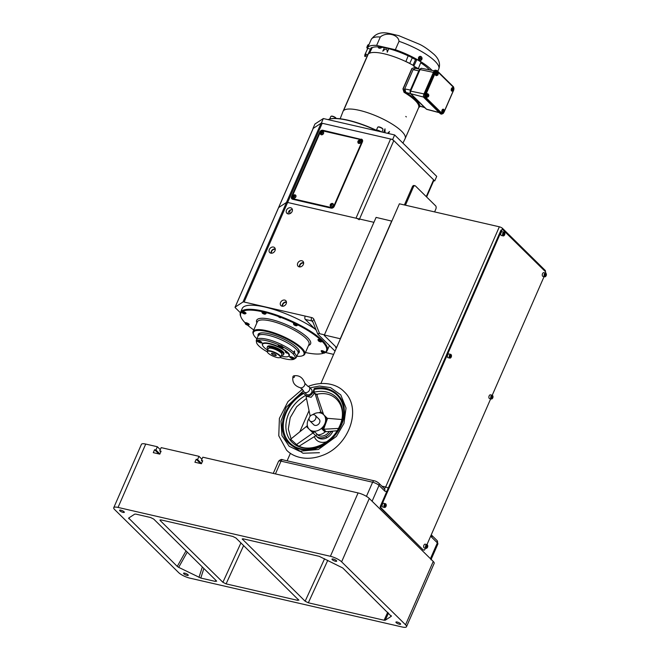 <?xml version="1.0" encoding="UTF-8"?>
<svg xmlns="http://www.w3.org/2000/svg" width="660" height="660" viewBox="0 0 660 660"><rect width="100%" height="100%" fill="white"/><g stroke="black" fill="none" stroke-linecap="round" stroke-linejoin="round"><path stroke-width="0.99" d="M399.399 624.236A2.566 0.685 -156.4 0 0 400.628 624.162A2.566 0.685 -156.4 0 0 399.605 623.048A2.566 0.685 -156.4 0 0 397.155 622.025A2.566 0.685 -156.4 0 0 395.926 622.108A2.566 0.685 -156.4 0 0 396.949 623.221A2.566 0.685 -156.4 0 0 399.399 624.236M335.453 561.256A2.566 0.685 -156.4 0 0 336.683 561.182A2.566 0.685 -156.4 0 0 335.659 560.068A2.566 0.685 -156.4 0 0 333.209 559.045A2.566 0.685 -156.4 0 0 331.98 559.127A2.566 0.685 -156.4 0 0 333.003 560.241A2.566 0.685 -156.4 0 0 335.453 561.256M123.09 512.391A2.566 0.685 -156.4 0 0 124.319 512.317A2.566 0.685 -156.4 0 0 123.296 511.203A2.566 0.685 -156.4 0 0 120.846 510.18A2.566 0.685 -156.4 0 0 119.617 510.262A2.566 0.685 -156.4 0 0 120.64 511.376A2.566 0.685 -156.4 0 0 123.09 512.391M187.036 575.371A2.566 0.685 -156.4 0 0 188.265 575.297A2.566 0.685 -156.4 0 0 187.242 574.183A2.566 0.685 -156.4 0 0 184.792 573.16A2.566 0.685 -156.4 0 0 183.562 573.243A2.566 0.685 -156.4 0 0 184.585 574.357A2.566 0.685 -156.4 0 0 187.036 575.371M202.414 461.472L201.391 460.457L202.81 457.198L358.083 492.929A8.968 2.409 23.6 0 1 369.295 498.473L341.616 561.833A8.968 2.409 -156.4 0 0 330.404 556.289L118.041 507.424A8.968 2.409 -156.4 0 0 113.751 507.697L141.43 444.337A8.968 2.409 23.6 0 1 145.72 444.064L157.344 446.737L160.289 449.641M113.751 507.697A8.968 2.409 -156.4 0 0 114.683 509.611L178.629 572.591A8.968 2.409 -156.4 0 0 189.841 578.135L402.204 627A8.968 2.409 -156.4 0 0 406.494 626.728A8.968 2.409 -156.4 0 0 405.562 624.805L433.24 561.454A8.968 2.409 23.6 0 1 434.173 563.368L406.494 626.728M369.295 498.473L433.24 561.454M341.616 561.833L405.562 624.805M201.391 460.457L202.727 460.762L201.432 463.733L194.923 462.231L196.218 459.269L200.541 463.526M196.218 459.269L197.554 459.574L201.531 463.493M197.554 459.574L198.982 456.316L201.927 459.22M160.776 451.894L159.745 450.879L161.172 447.62L198.982 456.316M159.745 450.879L161.089 451.184L159.794 454.146L153.285 452.653L154.58 449.691L158.903 453.948M154.58 449.691L155.917 449.996L159.893 453.915M155.917 449.996L157.344 446.737M160.627 519.857L160.223 520.575L159.968 520.006M298.6 599.717L297.643 600.344L226.091 583.877L222.898 582.302L160.223 520.575L161.188 519.948L232.733 536.415L235.925 537.991L298.873 600.245M242.872 538.783L242.467 539.492L243.424 538.873L319.168 556.297L342.73 567.955L391.298 616.291L385.225 620.243L384.079 620.227L308.335 602.803L305.135 601.219L324.58 558.748M391.116 615.615L391.397 616.028M129.335 517.638L128.832 518.727L128.65 518.083L134.739 514.115L135.886 514.123L150.496 517.49L153.689 519.065L216.364 580.792L215.399 581.419L200.797 578.061L178.67 567.352L177.26 566.42L186.005 550.894M216.364 580.792L216.637 581.32M177.26 566.42L128.65 518.083M242.203 538.931L305.135 601.219M366.985 479.152L374.311 480.835A2.566 1.419 103 0 0 372.62 482.229L281.012 461.15A5.123 1.378 -156.4 0 0 278.553 461.307C280.178 459.599 281.564 459.079 282.703 459.756A2.566 1.419 103 0 0 281.012 461.15L275.435 473.913M283.75 459.995L282.703 459.756A2.566 1.419 103 0 1 282.934 459.847L367.026 479.16M316.577 436.441A10.255 8.093 -45.4 0 0 317.105 437.027A10.255 8.093 -45.4 0 0 332.632 431.64A10.255 8.093 -45.4 0 0 332.838 431.129M430.972 559.787A5.123 1.378 -156.4 0 0 430.435 558.69L372.1 501.237L379.022 485.397A5.123 1.378 -156.4 0 0 372.62 482.229L366.44 496.361M287.133 460.771L290.416 453.271M299.78 431.83L309.045 410.627M320.892 383.501L399.399 203.808L499.339 226.801A2.566 0.685 23.6 0 1 502.54 228.385L501.715 230.266L500.989 230.101L380.383 506.154L381.133 506.327A1.279 0.709 103 0 0 381.2 508.01L380.449 507.837A1.279 0.709 -77 0 1 380.383 506.154M544.846 271.111L545.168 270.369L502.54 228.385M545.168 270.369A2.566 0.685 23.6 0 1 545.432 270.922L545.201 271.458M307.346 425.527L306.397 426.5L309.829 429.858A10.255 8.093 -45.4 0 0 309.829 429.858L315.785 435.707A10.255 8.093 -45.4 0 0 331.155 431.277M309.086 386.941L311.33 389.152A3.523 2.78 134.6 0 1 309.342 394.606A3.523 2.78 134.6 0 1 306.38 394.168L304.136 391.957A3.523 2.78 134.6 0 1 303.501 390.778L300.457 387.816A3.597 2.838 -45.4 0 0 302.197 387.61A3.597 2.838 -45.4 0 0 304.879 383.32L307.89 386.323A3.523 2.78 134.6 0 1 309.086 386.941A3.523 2.78 134.6 0 1 307.098 392.395A3.523 2.78 134.6 0 1 304.136 391.957M303.138 392.815L305.498 395.101A4.81 3.795 -45.4 0 0 309.515 395.67A4.81 3.795 -45.4 0 0 312.881 392.263L314.251 388.534C328.779 384.491 344.438 395.612 344.264 409.843C346.252 423.439 332.607 443.198 318.112 447.703C303.947 454.228 285.796 446.713 283.33 433.298C278.751 420.89 289.088 399.77 303.138 392.815L306.867 396.445L311.157 397.287L314.242 393.608L314.094 389.458A33.602 26.515 134.6 0 1 343.357 407.591A33.602 26.515 134.6 0 1 318.128 447.142A33.602 26.515 134.6 0 1 283.635 430.576A33.602 26.515 134.6 0 1 303.773 393.426M293.84 377.545A0.965 0.759 134.6 0 1 293.576 375.944A0.965 0.759 134.6 0 1 293.84 377.545M314.251 388.534L314.094 389.458M314.3 393.368L316.511 394.135M316.264 394.433C335.94 389.367 349.099 408.383 338.861 427.696C331.048 444.452 308.377 453.197 296.917 444.914L290.647 439.189L306.397 426.5M310.2 416.163L306.1 396.652L306.702 396.289M312.543 414.744A10.255 8.093 134.6 0 1 315.034 413.424A10.255 8.093 134.6 0 1 323.639 414.686A10.255 8.093 134.6 0 1 317.864 430.551A10.255 8.093 134.6 0 1 309.251 429.297L309.812 429.85A10.255 8.093 -45.4 0 0 314.663 431.788L317.188 434.28L315.785 435.707L299.195 446.152M309.251 429.297A10.255 8.093 134.6 0 1 309.144 418.201M316.726 434.742A10.255 8.093 -45.4 0 0 321.511 434.14A10.255 8.093 -45.4 0 0 325.487 431.615M314.663 431.788L296.274 444.7M313.64 424.611A3.845 3.036 -45.4 0 0 316.981 425.197A3.845 3.036 -45.4 0 0 319.704 422.367A3.845 3.036 -45.4 0 0 319.027 419.141M337.136 430.749L326.147 431.714L324.472 431.475L321.948 428.983L323.631 429.231L327.583 418.341L341.764 419.512M326.147 431.714L323.631 429.231L338.481 428.431M321.948 428.983A10.255 8.093 -45.4 0 0 325.603 423.786A10.255 8.093 -45.4 0 0 325.9 418.102L327.583 418.341M327.319 418.308A10.255 8.093 -45.4 0 0 327.286 418.275L323.639 414.686M314.968 393.245L321.214 413.176M323.565 414.612L320.999 411.898L318.813 412.739M305.498 395.101L306.867 396.445M290.441 444.617L303.014 453.238L319.432 452.71M317.526 394.177L317.064 395.423M323.524 414.381L316.693 394.334M317.633 434.824A8.332 6.575 -45.4 0 0 324.324 435.575A8.332 6.575 -45.4 0 0 329.274 431.442M309.4 417.4A3.836 3.028 134.6 0 1 315.216 415.387A3.836 3.028 134.6 0 1 315.637 418.836A3.836 3.028 134.6 0 1 309.829 420.857A3.836 3.028 134.6 0 1 309.4 417.4M423.522 549.928A1.279 0.709 -77 0 1 423.283 549.945A1.279 0.709 -77 0 1 423.077 549.821L381.2 508.01M423.077 549.821L380.449 507.837M381.133 506.327L501.74 230.266A1.279 0.709 103 0 1 502.788 229.688L545.424 271.673A1.279 0.709 103 0 1 545.597 273.058A1.922 1.064 -77 0 1 546.249 273.842M544.054 276.647L492.236 395.249A1.922 1.064 -77 0 1 492.822 395.885A1.922 1.064 -77 0 1 492.871 396.025M490.669 398.838L426.987 544.591M425.419 548.179L424.883 549.417A1.279 0.709 103 0 1 424.034 550.11A1.279 0.709 103 0 1 423.827 549.994M502.788 229.688L502.194 229.663M385.993 506.41A1.6 0.883 103 0 0 386.166 504.611A1.6 0.883 103 0 0 384.656 504.883A1.6 0.883 103 0 0 384.532 506.806A1.6 0.883 103 0 0 385.63 506.946A1.6 0.883 103 0 0 385.993 506.41M385.531 507.037A1.922 1.064 -77 0 1 385.423 507.144A1.922 1.064 -77 0 1 384.632 507.457A1.922 1.064 -77 0 1 384.26 504.669A1.922 1.064 -77 0 1 385.498 503.712A1.922 1.064 -77 0 1 386.075 504.339A1.922 1.064 -77 0 1 386.116 504.487M384.632 507.457L382.808 507.045A1.922 1.064 -77 0 1 382.437 504.248A1.922 1.064 -77 0 1 383.674 503.291L385.498 503.712M385.943 505.09L385.481 504.553L384.862 505.114L385.159 506.74L385.943 505.09L385.11 504.892M427.498 547.288A1.6 0.883 103 0 0 427.672 545.49A1.6 0.883 103 0 0 426.162 545.762A1.6 0.883 103 0 0 426.038 547.693A1.6 0.883 103 0 0 427.135 547.833A1.6 0.883 103 0 0 427.498 547.288M427.036 547.915A1.922 1.064 -77 0 1 426.938 548.031A1.922 1.064 -77 0 1 426.137 548.344A1.922 1.064 -77 0 1 425.766 545.556A1.922 1.064 -77 0 1 427.004 544.599A1.922 1.064 -77 0 1 427.581 545.226A1.922 1.064 -77 0 1 427.622 545.366M426.137 548.344L424.314 547.924A1.922 1.064 -77 0 1 423.951 545.135A1.922 1.064 -77 0 1 425.18 544.178L427.004 544.599M426.203 547.09L426.673 547.618L427.292 547.058L426.995 545.44L426.203 547.09M426.616 545.779L427.457 545.968M492.748 397.947A1.6 0.883 103 0 0 492.921 396.148A1.6 0.883 103 0 0 491.411 396.421A1.6 0.883 103 0 0 491.287 398.351A1.6 0.883 103 0 0 492.377 398.483A1.6 0.883 103 0 0 492.748 397.947M491.015 396.206A1.922 1.064 -77 0 1 492.244 395.249L490.43 394.837A1.922 1.064 -77 0 0 489.192 395.794A1.922 1.064 -77 0 0 489.563 398.582L491.386 399.003A1.922 1.064 -77 0 1 491.015 396.206M492.286 398.574A1.922 1.064 -77 0 1 492.178 398.689A1.922 1.064 -77 0 1 491.386 399.003M491.452 397.749L491.914 398.277L492.541 397.716L492.236 396.099L491.452 397.749M491.865 396.429L492.698 396.627M451.234 357.068A1.6 0.883 103 0 0 451.407 355.27A1.6 0.883 103 0 0 449.897 355.542A1.6 0.883 103 0 0 449.782 357.464A1.6 0.883 103 0 0 450.871 357.604A1.6 0.883 103 0 0 451.234 357.068M450.772 357.695A1.922 1.064 -77 0 1 450.673 357.802A1.922 1.064 -77 0 1 449.881 358.116A1.922 1.064 -77 0 1 449.51 355.327A1.922 1.064 -77 0 1 450.739 354.37A1.922 1.064 -77 0 1 451.316 354.998A1.922 1.064 -77 0 1 451.358 355.146M449.881 358.116L448.058 357.695A1.922 1.064 -77 0 1 447.686 354.907A1.922 1.064 -77 0 1 448.915 353.95L450.739 354.37M451.192 355.74L450.731 355.212L450.103 355.773L450.409 357.398L451.192 355.74L450.359 355.55M544.838 275.558L545.3 276.086L545.919 275.525L545.622 273.908L544.838 275.558M544.104 275.814L544.582 275.921M544.079 275.385L544.525 275.484M544.88 275.286L545.919 275.525M545.242 274.247L546.084 274.436M544.409 275.179L544.525 274.362M544.789 274.23A1.6 0.883 103 0 0 544.805 276.375A1.6 0.883 103 0 0 546.125 275.764A1.6 0.883 103 0 0 546.117 273.62A1.6 0.883 103 0 0 544.789 274.23M544.277 274.304L544.714 274.403M544.599 273.669L545.077 273.784M544.772 276.812L542.949 276.391A1.922 1.064 -77 0 1 542.578 273.603A1.922 1.064 -77 0 1 543.807 272.646L545.63 273.067A1.922 1.064 -77 0 0 544.401 274.024A1.922 1.064 -77 0 0 544.772 276.812A1.922 1.064 -77 0 0 545.663 276.383M544.483 274.346A1.922 1.064 -77 0 1 544.219 275.344M504.619 234.877A1.6 0.883 103 0 0 504.793 233.079A1.6 0.883 103 0 0 503.283 233.351A1.6 0.883 103 0 0 503.159 235.282A1.6 0.883 103 0 0 504.257 235.414A1.6 0.883 103 0 0 504.619 234.877M504.157 235.504A1.922 1.064 -77 0 1 504.058 235.62A1.922 1.064 -77 0 1 503.258 235.925A1.922 1.064 -77 0 1 502.887 233.137A1.922 1.064 -77 0 1 504.124 232.18A1.922 1.064 -77 0 1 504.702 232.815A1.922 1.064 -77 0 1 504.743 232.955M503.258 235.925L501.435 235.513A1.922 1.064 -77 0 1 501.072 232.716A1.922 1.064 -77 0 1 502.301 231.759L504.124 232.18M503.794 235.208L504.578 233.558L504.116 233.021L503.489 233.582L503.794 235.208M503.365 234.407L504.413 234.647M503.737 233.359L504.578 233.558M336.435 347.424L324.209 335.387L376.093 217.404L324.209 335.387M340.387 338.753L387.865 229.787M336.344 348.133L335.593 347.391L335.833 346.838M324.687 335.074L340.428 338.795M335.593 347.391L336.443 347.515M376.093 217.404L391.834 221.125M391.702 221.001L340.296 338.662M336.567 347.638L337.103 346.401M405.446 205.202L413.333 187.135L412.294 186.895L404.407 204.955M434.602 211.91L435.773 209.228A2.566 1.419 103 0 0 435.641 205.862L415.445 185.971A2.566 1.419 103 0 0 415.033 185.74A2.566 1.419 103 0 0 413.333 187.135M412.294 186.895A2.566 1.419 -77 0 1 413.993 185.501L415.033 185.74M443.586 112.241A1.782 0.982 -77 0 1 442.687 112.72A1.782 0.982 -77 0 1 442.068 111.103A1.782 0.982 -77 0 1 443.487 109.238A1.782 0.982 -77 0 1 444.106 110.855A1.782 0.982 -77 0 1 444.097 110.921M443.866 110.583A1.782 0.982 -77 0 1 443.85 110.797A1.782 0.982 -77 0 1 443.751 111.301M442.563 112.67A1.782 0.982 -77 0 1 442.431 112.662A1.782 0.982 -77 0 1 441.812 111.045A1.782 0.982 -77 0 1 443.231 109.18A1.782 0.982 -77 0 1 443.355 109.23M427.82 96.847A1.782 0.982 -77 0 1 426.979 97.251A1.782 0.982 -77 0 1 426.36 95.634A1.782 0.982 -77 0 1 427.779 93.769A1.782 0.982 -77 0 1 428.34 94.429L428.051 96.871A1.683 1.378 83.2 0 1 428.026 96.896L426.814 96.814L427.655 96.715L428.224 95.419L427.952 94.207L427.111 94.306L426.533 95.609L426.97 95.708A1.13 0.891 -45.4 0 0 427.54 94.405L427.111 94.306M428.159 95.114A1.782 0.982 -77 0 1 428.142 95.329A1.782 0.982 -77 0 1 428.043 95.832M426.855 97.201A1.782 0.982 -77 0 1 426.723 97.193A1.782 0.982 -77 0 1 426.104 95.576A1.782 0.982 -77 0 1 427.523 93.712A1.782 0.982 -77 0 1 427.647 93.761M404.011 92.301L404.308 92.268A34.213 9.182 23.6 0 1 419.405 107.151L418.836 106.912A33.899 9.091 -156.4 0 0 418.654 105.451A33.569 9.009 -156.4 0 0 407.583 94.545A33.899 9.091 -156.4 0 0 404.011 92.301L402.947 88.861M402.955 88.861L411.856 68.5M405.784 116.44L406.321 116.919L405.784 116.44M343.101 111.243L367.768 54.805A33.899 9.091 23.6 0 1 368.156 54.178L368.247 54.071A33.899 9.091 23.6 0 1 413.729 65.662M418.382 68.5A33.899 9.091 23.6 0 1 419.265 69.085A33.899 9.1 -156.4 0 0 418.382 68.5M368.247 54.071L343.538 110.632M432.077 70.389A36.869 9.892 -156.4 0 0 431.269 69.564A36.869 9.892 -156.4 0 0 395.348 49.723L399.028 41.308C398.359 34.386 386.306 31.631 380.308 37.001L376.637 45.416A36.869 9.892 -156.4 0 0 367.529 47.908A36.869 9.892 -156.4 0 0 367.315 49.401M387.23 52.214L387.23 52.214C387.214 48.551 385.729 48.213 382.784 51.208L384.433 47.652L388.699 48.634L387.222 52.222L388.757 48.691A33.676 9.034 23.6 0 1 408.169 55.852A6.163 1.65 -156.4 0 1 412.269 57.882A33.676 9.034 23.6 0 1 415.528 59.639L413.003 65.249L413.968 65.142L413.548 66.041L418.333 68.64L420.998 61.949L416.873 59.491L413.894 66M381.109 47.916L381.208 47.479M419.966 56.331L419.356 60.324L420.428 60.555M376.637 45.416L395.348 49.723M420.676 62.749A33.676 9.034 23.6 0 1 429.577 69.902M413.548 66.041A35.887 9.628 -156.4 0 1 417.986 68.673L418.333 68.64M416.873 59.491L415.528 59.639M412.269 57.882L409.712 63.484A33.899 9.1 -156.4 0 1 413.003 65.249M409.712 63.484A6.328 1.7 23.6 0 0 405.867 61.578L408.169 55.852M405.867 61.578A33.899 9.1 -156.4 0 0 369.501 53.212L372.24 47.586A33.676 9.034 23.6 0 1 378.064 46.877L381.777 47.536M378.064 46.877C378.535 48.576 379.888 48.716 382.115 47.289A33.676 9.034 23.6 0 1 384.409 47.693M372.24 47.586A6.163 1.65 -156.4 0 0 371.027 48.007L368.387 53.641A6.328 1.7 23.6 0 1 369.501 53.212M367.141 56.224L365.755 55.654A35.887 9.628 23.6 0 1 365.912 54.087L365.516 54.986L364.864 54.722L367.867 48.213L370.425 49.261A33.676 9.034 23.6 0 1 370.499 49.104L367.801 54.722A33.899 9.1 -156.4 0 1 368.346 53.963A6.328 1.7 23.6 0 1 368.387 53.641M367.801 54.722A33.899 9.1 -156.4 0 0 367.744 54.838L365.912 54.087M365.755 55.654L365.359 56.57L364.708 56.298L364.864 54.722M365.516 54.986A35.887 9.628 -156.4 0 0 365.359 56.57M368.156 54.178L343.447 110.74M404.308 92.268L403.219 88.811L412.112 68.45L415.181 67.378A34.213 9.182 23.6 0 1 417.351 68.706M410.033 92.532L410.396 90.04L418.778 70.851L413.011 69.63L415.561 68.351L413.152 69.613L404.761 88.803L405.883 92.425C414.777 98.183 419.389 102.696 419.768 105.996L424.693 107.63M410.396 90.04L404.712 88.927M430.337 82.195L430.072 81.015M429.808 81.617L430.229 82.434M418.778 70.851L420.156 69.366M410.207 91.212L410.454 93.53A1.229 0.973 -45.4 0 0 410.817 93.728L426.525 109.197A2.087 1.155 103 0 0 426.838 109.387L439.23 112.654M410.751 93.712L410.982 93.984A1.229 0.973 -45.4 0 0 411.551 94.537L410.982 93.984A0.619 0.487 134.6 0 0 410.883 93.811L410.883 93.811A0.619 0.487 134.6 0 0 410.701 93.712L405.95 92.466C414.826 98.167 419.488 102.762 419.95 106.252L424.504 107.448M411.188 94.339L425.188 108.124A1.229 0.973 -45.4 0 0 425.552 108.331M425.972 108.702A1.229 0.973 -45.4 0 0 426.525 109.197L439.065 112.48M452.653 87.64A2.566 1.419 -77 0 1 452.678 88.192M440.278 113.677L441.383 113.932A2.566 1.419 -77 0 0 441.804 114.172L440.69 113.916A2.566 1.419 -77 0 1 440.278 113.677L423.984 97.63A2.566 1.419 -77 0 1 423.852 94.256L424.957 94.512L434.866 71.825L433.76 71.569A2.566 1.419 -77 0 1 435.46 70.174L436.565 70.43A2.566 1.419 -77 0 1 436.978 70.669A0.619 0.487 -45.4 0 1 437.176 70.769L453.469 86.823A0.619 0.487 -45.4 0 0 453.28 86.716M428.026 96.896L428.076 96.871A1.708 1.708 0 0 0 428.208 96.772A1.279 0.709 -77 0 0 428.604 96.212A1.279 0.709 103 0 0 428.34 94.421M426.814 96.814L426.533 95.609M443.504 111.862L444.37 110.979A1.13 0.891 134.6 0 1 443.8 112.282L443.462 112.208M442.513 112.282L442.241 111.078L442.678 111.177A1.13 0.709 45.2 0 1 442.951 112.39L442.513 112.282M443.734 109.923L443.446 112.373A1.279 0.709 103 0 1 443.017 111.218A1.279 0.709 103 0 1 443.734 109.923L442.81 109.774L442.241 111.078M443.726 109.972L443.933 110.88M452.669 90.725A1.782 0.982 -77 0 1 451.597 90.989A1.782 0.982 -77 0 1 451.217 89.504A1.782 0.982 -77 0 1 452.084 87.78A1.782 0.982 -77 0 1 453.148 88.151M437.481 72.781A1.782 0.982 -77 0 1 437.555 73.788A1.782 0.982 -77 0 1 436.334 75.661A1.782 0.982 -77 0 1 435.517 74.035A1.782 0.982 -77 0 1 436.376 72.311A1.782 0.982 -77 0 1 437.448 72.682M452.067 87.788A2.541 1.402 -77 0 1 451.927 89.603M451.77 90.049A2.541 1.402 -77 0 1 451.745 90.106L451.44 90.808M436.78 72.154L437.299 72.674M424.264 94.355A2.541 1.402 -77 0 1 424.405 93.984L433.818 72.443A2.541 1.402 -77 0 1 434.263 71.684M443.165 109.733L442.546 111.152M423.852 94.256L433.76 71.569M443.635 109.675L443.396 110.212M443.041 111.02L442.868 111.433M419.405 107.151L419.892 106.326M451.927 90.742L451.654 89.537L452.084 89.636A1.13 0.709 45.2 0 1 452.364 90.841L451.927 90.742M453.346 89.331L453.775 89.438A1.13 0.891 134.6 0 1 453.206 90.742L453.181 90.733M453.775 89.438A1.13 0.709 -134.8 0 0 453.502 88.234L453.09 88.225M452.867 90.758L453.139 90.824A1.683 1.378 83.2 0 0 453.172 90.799L453.461 88.341A1.683 1.378 83.2 0 0 453.436 88.308L452.529 88.209L452.323 89.966M452.851 88.176L452.785 88.704M453.139 88.382A1.279 0.709 103 0 0 452.422 89.677A1.279 0.709 103 0 0 452.851 90.832L453.139 88.382M436.227 75.273L435.946 74.069L436.384 74.168A1.13 0.709 45.2 0 1 436.656 75.372L436.227 75.273M437.143 72.707L437.794 72.765L437.126 72.814M436.813 72.831L436.615 74.497M437.118 72.872L436.738 75.232M438.157 73.417A1.279 0.709 103 0 0 437.753 72.872L437.464 75.331A1.279 0.709 -77 0 0 438.009 74.671A1.279 0.709 103 0 0 438.157 73.417M402.938 143.129L405.141 138.6A33.899 9.1 -156.4 0 0 401.651 131.274A33.899 9.1 -156.4 0 0 368.082 112.852A33.899 9.1 -156.4 0 0 343.01 111.457L340.23 118.585M383.6 132.412L385.011 128.849L385.052 132.751M387.527 133.32L389.507 131.513L388.484 133.535M385.011 128.849L383.641 132.421M367.447 48.073L367.042 47.908A1.229 0.874 27.2 0 1 367.447 46.645A1.229 1.18 -174.5 0 1 367.331 45.961L368.049 46.258L368.288 45.713L367.57 45.416A1.229 1.18 -174.5 0 1 368.156 45.02L368.585 45.194M367.447 46.645L367.876 46.827M368.825 44.954L367.628 47.685M367.884 45.548A1.229 0.874 -152.8 0 0 368.065 45.911L368.181 45.961M368.8 44.781L368.47 44.649A1.229 0.874 -152.8 0 0 367.876 45.144L367.471 46.018M369.022 44.509L367.405 48.279M366.853 47.52L367.224 46.72M367.546 46.051L367.76 45.499M422.012 58.855L419.554 57.387A1.6 1.394 -96.3 0 1 422.012 58.855A1.996 0.536 23.6 0 1 422.02 58.872L419.512 57.379A1.996 0.536 23.6 0 1 419.554 57.387M420.841 56.818L419.323 56.884L418.613 58.509L419.512 60.068L421.171 59.903M419.323 56.884L420.304 56.834M419.405 60.316A2.12 1.856 -96.3 0 1 421.039 56.57A2.12 1.856 -96.3 0 1 419.405 60.316M419.504 59.243A1.6 1.394 -96.3 0 0 421.781 59.4L419.314 57.931A1.996 0.536 -156.4 0 0 419.273 57.923A1.229 0.503 -59.3 0 1 418.852 58.484A1.229 0.536 -126.2 0 1 419.504 59.243A1.6 1.394 -96.3 0 1 419.314 57.931M286.506 210.177A3.465 2.731 -45.4 0 0 286.968 213.361A3.465 2.731 -45.4 0 0 292.132 211.472A3.465 2.731 -45.4 0 0 291.819 208.436A3.465 2.731 -45.4 0 0 286.506 210.177M292.405 209.682A3.333 2.632 -45.4 0 0 288.453 212.017A3.333 2.632 -45.4 0 0 288.222 213.922M269.346 249.463A3.465 2.731 -45.4 0 0 269.808 252.648A3.465 2.731 -45.4 0 0 274.972 250.759A3.465 2.731 -45.4 0 0 274.659 247.714A3.465 2.731 -45.4 0 0 269.346 249.463M275.245 248.968A3.333 2.632 -45.4 0 0 271.293 251.295A3.333 2.632 -45.4 0 0 271.062 253.209M297.726 263.167A3.465 2.731 -45.4 0 0 298.188 266.351A3.465 2.731 -45.4 0 0 303.352 264.462A3.465 2.731 -45.4 0 0 303.047 261.418A3.465 2.731 -45.4 0 0 297.726 263.167M303.625 262.672A3.333 2.632 -45.4 0 0 299.673 264.998A3.333 2.632 -45.4 0 0 299.442 266.912M280.549 302.495A3.465 2.731 -45.4 0 0 281.012 305.679A3.465 2.731 -45.4 0 0 286.168 303.781A3.465 2.731 -45.4 0 0 285.863 300.745A3.465 2.731 -45.4 0 0 280.549 302.495M286.44 302A3.333 2.632 -45.4 0 0 282.488 304.326A3.333 2.632 -45.4 0 0 282.265 306.24M286.473 302.453A2.879 2.277 -45.4 0 0 282.859 304.409A2.879 2.277 -45.4 0 0 282.719 306.257M240.38 312.741L235.323 307.766A2.566 0.685 23.6 0 1 235.059 307.213A2.566 0.685 23.6 0 1 235.141 307.123L242.979 302.016A2.566 0.685 23.6 0 1 244.126 302.033L311.627 317.559A2.566 1.419 103 0 0 311.759 320.925A2.566 2.021 134.6 0 1 312.568 321.362A2.566 2.021 134.6 0 1 312.691 321.502M278.545 207.785A2.566 0.685 23.6 0 1 278.553 207.652A2.566 0.685 23.6 0 1 278.635 207.562L286.473 202.455L278.635 207.562L235.141 307.123M242.979 302.016L286.473 202.455A2.566 0.685 23.6 0 1 287.62 202.471L244.126 302.033M333.622 354.379L325.322 352.465M316.09 330.049L305.332 319.448A2.566 1.419 -77 0 1 305.2 316.082M335.041 351.12L317.815 334.15C317.328 333.531 317.93 333.382 319.638 333.721L324.448 334.826M373.626 222.255L287.62 202.471A2.566 0.685 23.6 0 0 286.473 202.455L321.073 123.255L313.236 128.362A2.566 0.685 -156.4 0 0 313.153 128.461A2.566 0.685 -156.4 0 0 313.145 128.584M290.697 209.855A42.661 11.443 -156.4 0 0 290.012 213.625M303.649 263.125A2.879 2.277 -45.4 0 0 300.044 265.089A2.879 2.277 -45.4 0 0 299.904 266.937M275.269 249.422A2.879 2.277 -45.4 0 0 271.656 251.386A2.879 2.277 -45.4 0 0 271.516 253.234M311.627 317.559A5.123 4.043 -45.4 0 1 313.987 319.564A2.566 1.485 158.3 0 0 312.733 321.618L317.815 334.15M319.192 134.689L318.763 134.261L319.192 134.689M235.059 307.213L278.553 207.652A2.566 0.685 23.6 0 1 278.635 207.562L313.236 128.362M426.616 196.977L433.876 180.353A2.566 0.685 -156.4 0 0 433.612 179.809L393.789 140.588A2.566 0.685 -156.4 0 0 390.588 139.004L322.22 123.271A2.566 0.685 -156.4 0 0 321.073 123.255M320.158 132.462L319.737 132.033A2.566 2.021 134.6 0 1 322.806 130.251L323.251 130.696A2.566 2.021 -45.4 0 0 322.129 130.746M321.907 130.82A2.566 2.021 -45.4 0 0 321.106 131.282M362.332 139.796A2.566 2.021 -45.4 0 0 361.771 139.557L323.251 130.696M361.771 139.557L322.806 130.251M361.317 139.12A2.566 2.021 134.6 0 1 362.134 139.549A2.566 2.021 134.6 0 1 362.414 141.859L334.24 206.349A2.566 2.021 134.6 0 1 331.171 208.131L292.652 199.27A2.566 2.021 134.6 0 1 291.844 198.833A2.566 2.021 134.6 0 1 291.555 196.523L291.984 196.944M291.885 197.299A2.566 2.021 -45.4 0 0 292.091 199.031M359.882 141.595A0.817 0.643 -45.4 0 0 359.337 142.148M332.203 204.946A0.817 0.643 -45.4 0 0 331.658 205.499M319.737 132.033L291.555 196.523M359.188 219.78A2.566 0.685 23.6 0 0 355.987 218.196L287.62 202.471L322.22 123.271M297.28 347.977A21.788 5.849 23.6 0 1 298.774 351.813A21.788 5.849 23.6 0 1 298.543 352.184L298.188 352.621M287.578 352.3A21.788 5.849 23.6 0 1 286.885 352.118M258.646 335.346L258.72 334.793A21.788 5.849 23.6 0 1 258.844 334.364A21.788 5.849 23.6 0 1 262.672 332.854M280.228 357.497A21.021 5.643 -156.4 0 0 285.079 358.858A21.021 5.643 -156.4 0 0 294.071 359.188L294.756 358.743A21.021 5.643 -156.4 0 0 282.571 346.748L280.277 345.609A21.021 5.643 -156.4 0 0 266.673 340.741A21.021 5.643 -156.4 0 0 257.672 340.411L256.988 340.857A2.722 0.734 -156.4 0 0 260.642 342.853A2.722 0.734 -156.4 0 0 261.946 342.771A2.722 0.734 -156.4 0 0 260.857 341.591A2.722 0.734 -156.4 0 0 258.258 340.51A2.722 0.734 -156.4 0 0 257.672 340.411L256.988 340.857A21.021 5.643 -156.4 0 0 256.501 342.325L256.303 340.873A21.788 5.849 23.6 0 1 256.426 339.9A21.788 5.849 23.6 0 1 266.846 339.232A21.788 5.849 23.6 0 1 293.568 352.201L294.608 350.897L294.55 353.174A21.788 5.849 23.6 0 1 296.356 357.349A21.788 5.849 23.6 0 1 295.721 358.091L294.962 358.619M296.356 357.349L298.056 353.455A21.788 5.849 -156.4 0 0 289.385 344.008A21.788 5.849 -156.4 0 0 268.546 335.338A21.788 5.849 -156.4 0 0 258.126 336.006L256.426 339.9M293.568 352.201L294.55 353.174L293.75 353.331M294.071 359.188L294.756 358.743A2.722 0.734 -156.4 0 0 291.109 356.746A2.722 0.734 -156.4 0 0 289.806 356.829A2.722 0.734 -156.4 0 0 290.887 358.009A2.722 0.734 -156.4 0 0 293.494 359.098A2.722 0.734 -156.4 0 0 294.071 359.188M288.131 356.557A14.743 3.952 -156.4 0 0 289.377 355.699A14.743 3.952 -156.4 0 0 283.511 349.313A14.743 3.952 -156.4 0 0 269.42 343.447A14.743 3.952 -156.4 0 0 262.366 343.901A14.743 3.952 -156.4 0 0 262.589 345.403M280.277 345.609A2.722 0.734 -156.4 0 0 279.601 345.419A2.722 0.734 -156.4 0 0 278.297 345.502A2.722 0.734 -156.4 0 0 279.378 346.682A2.722 0.734 -156.4 0 0 281.985 347.762A2.722 0.734 -156.4 0 0 283.288 347.68A2.722 0.734 -156.4 0 0 282.571 346.748M256.501 342.325A21.021 5.643 -156.4 0 0 267.267 351.838A7.367 1.98 23.6 0 1 267.217 351.202A7.367 1.98 23.6 0 1 270.748 350.98A7.367 1.98 23.6 0 1 277.794 353.909A7.367 1.98 23.6 0 1 280.723 357.109A7.367 1.98 23.6 0 1 280.236 357.497A7.367 1.98 23.6 0 1 280.03 357.555M433.736 180.683L434.734 180.914L436.714 176.385L394.647 134.953L323.334 118.544L321.362 123.073L312.955 128.551L314.935 124.022L323.334 118.544M434.734 180.914L392.667 139.483L394.647 134.953M392.667 139.483L321.362 123.073M278.685 316.932L280.368 317.831L278.685 316.932M305.448 352.531A46.753 12.548 -156.4 0 0 317.056 354.04A46.753 12.548 -156.4 0 0 323.367 353.257A46.753 12.548 -156.4 0 0 323.779 353.1M324.604 352.704L325.248 352.283A46.753 12.548 -156.4 0 0 322.113 341.335L321.049 340.279A46.753 12.548 -156.4 0 0 297.074 324.538L294.921 323.474A46.753 12.548 -156.4 0 0 264.157 312.155L262.168 311.701A46.753 12.548 -156.4 0 0 250.181 310.109A46.753 12.548 -156.4 0 0 242.632 311.438L241.989 311.866A46.753 12.548 -156.4 0 0 241.073 317.295L240.751 316.561A47.371 12.713 23.6 0 1 240.446 312.568A47.371 12.713 23.6 0 1 249.975 309.276A47.371 12.713 23.6 0 1 300.886 325.652A47.371 12.713 23.6 0 1 327.261 350.493A47.371 12.713 23.6 0 1 324.827 352.712M248.82 324.745A2.244 0.602 -156.4 0 0 249.241 324.588A2.244 0.602 -156.4 0 0 247.987 323.416A2.244 0.602 -156.4 0 0 245.578 322.641A2.244 0.602 -156.4 0 0 245.132 322.789A2.244 0.602 -156.4 0 0 245.124 322.814L245.429 322.905M327.261 350.493L329.043 346.426A47.371 12.713 -156.4 0 0 329.307 345.469M315.092 329.06A47.371 12.713 -156.4 0 0 251.757 305.209A47.371 12.713 -156.4 0 0 242.228 308.492L240.446 312.568M253.58 334.67L253.25 333.935A28.198 7.565 23.6 0 1 253.077 331.559A28.198 7.565 23.6 0 1 258.745 329.596A28.198 7.565 23.6 0 1 289.047 339.347A28.198 7.565 23.6 0 1 304.755 354.131A28.198 7.565 23.6 0 1 302.882 355.616L302.123 355.88A27.58 7.4 -156.4 0 0 291.794 341.756A27.58 7.4 -156.4 0 0 258.951 330.429A27.58 7.4 -156.4 0 0 253.58 334.67A27.58 7.4 -156.4 0 0 256.897 338.819M296.827 356.268A27.58 7.4 -156.4 0 0 298.402 356.342A27.58 7.4 -156.4 0 0 302.123 355.88M258.142 335.965A22.415 6.014 23.6 0 1 259.619 333.234A22.415 6.014 23.6 0 1 262.647 332.854A22.415 6.014 23.6 0 1 283.973 339.207A22.415 6.014 23.6 0 1 299.079 350.476A22.415 6.014 23.6 0 1 298.072 353.413M260.024 333.11A21.805 5.849 -156.4 0 0 258.935 334.117A21.805 5.849 -156.4 0 0 258.86 334.323M298.79 351.772A21.805 5.849 -156.4 0 0 298.889 351.574A21.805 5.849 -156.4 0 0 298.889 350.097M242.088 311.215A47.371 12.713 -156.4 0 0 242.22 311.685M247.508 325.075A46.753 12.548 -156.4 0 0 253.778 329.959M241.073 317.295A46.753 12.548 -156.4 0 0 245.124 322.814M321.049 340.279A2.244 0.602 -156.4 0 0 318.648 339.413A2.244 0.602 -156.4 0 0 318.17 339.974M321.692 341.509A2.244 0.602 -156.4 0 0 322.113 341.335M294.921 323.474A2.244 0.602 -156.4 0 0 293.617 323.846M297.14 325.38A2.244 0.602 -156.4 0 0 297.074 324.538M262.168 311.701A2.244 0.602 -156.4 0 0 262.102 312.254M265.625 313.789A2.244 0.602 -156.4 0 0 265.881 313.236A2.244 0.602 -156.4 0 0 264.157 312.155M245.611 313.525A2.244 0.602 -156.4 0 0 245.404 312.576A2.244 0.602 -156.4 0 0 242.632 311.438M325.248 352.283A2.244 0.602 -156.4 0 0 322.501 350.765A2.244 0.602 -156.4 0 0 321.42 351.236M322.451 351.945A2.244 0.602 -156.4 0 0 323.697 352.489M268.051 349.297A8.968 2.409 23.6 0 1 267.135 347.399L267.531 346.492A8.968 2.409 23.6 0 1 271.821 346.211A8.968 2.409 23.6 0 1 280.401 349.784A8.968 2.409 23.6 0 1 283.973 353.677L283.577 354.577A8.968 2.409 23.6 0 1 281.556 355.195M267.135 347.399A8.968 2.409 23.6 0 1 271.425 347.119A8.968 2.409 23.6 0 1 280.005 350.691A8.968 2.409 23.6 0 1 283.577 354.577M267.671 350.179A14.405 3.869 23.6 0 1 262.548 344.314A14.405 3.869 23.6 0 1 269.445 343.876A14.405 3.869 23.6 0 1 286.844 352.209L287.017 351.805M288.156 352.877L287.966 353.314A14.405 3.869 23.6 0 1 288.948 355.847A14.405 3.869 23.6 0 1 282.059 356.293A14.405 3.869 23.6 0 1 281.176 356.078M268.876 348.183L268.884 348.158A7.062 1.897 23.6 0 1 272.266 347.944A7.062 1.897 23.6 0 1 279.015 350.749A7.062 1.897 23.6 0 1 281.828 353.818L281.82 353.842M287.966 353.314L286.308 352.935L286.638 352.168M286.308 352.935L285.186 351.829L286.844 352.209M267.217 351.202L268.364 348.579A7.367 1.98 23.6 0 1 271.895 348.356A7.367 1.98 23.6 0 1 278.941 351.285A7.367 1.98 23.6 0 1 281.87 354.478L280.723 357.109M276.944 357.472A7.062 1.897 -156.4 0 0 279.856 357.629A7.062 1.897 -156.4 0 0 278.231 354.659A7.062 1.897 -156.4 0 0 270.765 351.384A7.062 1.897 -156.4 0 0 267.424 352.192A7.062 1.897 -156.4 0 0 276.944 357.472M274.972 355.534A2.558 0.685 23.6 0 1 272.374 354.412A2.558 0.685 23.6 0 1 271.582 353.314A2.558 0.685 23.6 0 1 272.728 353.323A2.558 0.685 23.6 0 1 276.21 355.336A2.558 0.685 23.6 0 1 274.972 355.534M329.076 119.245A45.194 12.127 23.6 0 1 329.266 119.18A45.194 12.127 23.6 0 1 347.911 120.169A45.194 12.127 23.6 0 1 378.337 131.2M377.396 130.985A45.499 12.21 -156.4 0 0 347.655 120.31A45.499 12.21 -156.4 0 0 328.886 119.311A45.499 12.21 -156.4 0 0 328.078 119.642M292.405 198.611L331.963 207.71L333.498 206.819L362.167 141.199L361.622 139.829L322.063 130.73L320.529 131.62L291.86 197.241L292.825 199.023L332.244 208.098M359.865 140.844A1.122 0.883 -45.4 0 0 358.586 142.139M332.186 204.196A1.122 0.883 -45.4 0 0 330.908 205.499M294.451 195.599A1.122 0.883 -45.4 0 0 293.535 196.35M321.692 132.437A1.122 0.883 -45.4 0 0 321.148 133.18M242.401 312.923A1.6 0.429 -156.4 0 0 243.779 313.69A1.6 0.429 -156.4 0 0 245.025 313.904A1.6 0.429 -156.4 0 0 244.926 313.442A1.6 0.429 -156.4 0 0 243.144 312.535A1.6 0.429 -156.4 0 0 242.203 312.675A1.6 0.429 -156.4 0 0 242.401 312.923M242.203 312.675L242.038 312.287A1.922 0.52 23.6 0 1 242.03 312.13A1.922 0.52 23.6 0 1 243.408 312.197A1.922 0.52 23.6 0 1 245.297 313.211A1.922 0.52 23.6 0 1 245.553 313.665A1.922 0.52 23.6 0 1 245.421 313.764L245.025 313.904M243.639 312.848L242.789 312.997L244.563 313.69L243.639 312.848M243.911 313.005L243.688 313.516M257.664 340.741A2.079 0.561 -156.4 0 0 257.557 341.022A2.079 0.561 -156.4 0 0 259.223 342.193A2.079 0.561 -156.4 0 0 261.22 342.623A2.079 0.561 -156.4 0 0 261.236 342.614A2.079 0.561 -156.4 0 0 260.155 341.401A2.079 0.561 -156.4 0 0 257.664 340.741M261.789 342.325A2.401 0.643 23.6 0 1 261.632 342.482A2.401 0.643 23.6 0 1 261.616 342.49A2.401 0.643 23.6 0 1 261.591 342.49L261.22 342.623M259.677 342.136A2.401 0.643 23.6 0 1 258.943 341.814M258.588 341.624A2.401 0.643 23.6 0 1 258.373 341.509L260.716 342.35L259.248 341.171L258.175 341.014L258.382 341.525M257.557 341.022L257.384 340.642A2.401 0.643 23.6 0 1 257.507 340.321A2.401 0.643 23.6 0 1 257.606 340.288M259.933 341.534L259.652 342.185M381.1 131.835A2.838 0.759 -156.4 0 0 378.419 130.449A2.838 0.759 -156.4 0 0 376.414 130.292M331.295 116.234A2.566 0.685 23.6 0 1 331.444 116.143A2.566 0.685 23.6 0 1 335.305 117.447A2.566 0.685 23.6 0 1 335.957 118.115A2.566 0.685 23.6 0 1 335.981 118.28M335.957 118.115L336.097 118.437A2.887 0.775 -156.4 0 0 335.387 117.752A2.887 0.775 -156.4 0 0 331.048 116.284A2.887 0.775 -156.4 0 0 330.858 116.432L329.719 119.031M381.892 132.025L382.981 129.517A2.887 0.775 -156.4 0 0 382.965 129.277A2.887 0.775 -156.4 0 0 380.894 127.768A2.887 0.775 -156.4 0 0 378.13 127.017A2.566 0.685 23.6 0 1 378.287 126.918A2.566 0.685 23.6 0 1 378.493 126.885A2.566 0.685 23.6 0 1 380.96 127.553A2.566 0.685 23.6 0 1 382.8 128.89A2.566 0.685 23.6 0 1 382.825 129.063M381.142 131.851A2.887 0.775 -156.4 0 0 376.769 130.127A2.887 0.775 -156.4 0 0 376.373 130.267L377.701 127.215A2.887 0.775 -156.4 0 1 377.891 127.058A2.887 0.775 -156.4 0 1 378.13 127.017M295.482 195.046L294.55 194.774C292.9 195.162 292.355 196.127 292.916 197.654A1.848 1.46 -45.4 0 0 295.647 195.179A1.848 1.46 -45.4 0 0 294.698 194.832M293.098 197.86A1.848 1.46 -45.4 0 0 295.688 195.228M294.632 196.127L293.783 195.566L293.337 196.152L294.187 196.713L294.632 196.127M293.337 196.152L293.799 196.721M262.243 312.757A1.6 0.429 -156.4 0 0 262.218 312.939A1.6 0.429 -156.4 0 0 263.505 313.838A1.6 0.429 -156.4 0 0 265.039 314.168A1.6 0.429 -156.4 0 0 265.114 314.127A1.6 0.429 -156.4 0 0 264.025 313.129A1.6 0.429 -156.4 0 0 262.243 312.757M262.218 312.939L262.053 312.551A1.922 0.52 23.6 0 1 262.036 312.394A1.922 0.52 23.6 0 1 262.078 312.345A1.922 0.52 23.6 0 1 264.115 312.733A1.922 0.52 23.6 0 1 265.567 313.929A1.922 0.52 23.6 0 1 265.526 313.978A1.922 0.52 23.6 0 1 265.435 314.036A1.922 0.52 23.6 0 1 265.312 314.061M264 313.797A1.922 0.52 23.6 0 1 263.002 313.335M264.379 313.492L262.68 312.972L263.967 313.871L264.676 313.921L264.379 313.492M264.182 313.393L263.967 313.871M295.729 325.528L296.216 325.438L295.68 324.951L294.17 324.637L295.729 325.528L295.894 325.141M295.96 325.743A1.6 0.429 -156.4 0 0 296.455 325.298A1.6 0.429 -156.4 0 0 294.418 324.332A1.6 0.429 -156.4 0 0 293.931 324.778A1.6 0.429 -156.4 0 0 295.96 325.743M295.754 325.471A1.922 0.52 23.6 0 1 294.459 324.901M293.733 324.373A1.922 0.52 23.6 0 1 293.551 323.986A1.922 0.52 23.6 0 1 294.385 323.903A1.922 0.52 23.6 0 1 296.274 324.662A1.922 0.52 23.6 0 1 297.074 325.52A1.922 0.52 23.6 0 1 296.67 325.652M320.092 340.849A1.6 0.429 -156.4 0 0 318.285 340.659A1.6 0.429 -156.4 0 0 319.399 341.476A1.6 0.429 -156.4 0 0 321.106 341.888A1.6 0.429 -156.4 0 0 320.092 340.849M320.496 341.657A1.922 0.52 23.6 0 1 319.457 341.261A1.922 0.52 23.6 0 1 318.937 340.981M318.285 340.659L318.12 340.271A1.922 0.52 23.6 0 1 318.103 340.114A1.922 0.52 23.6 0 1 320.281 340.502A1.922 0.52 23.6 0 1 321.626 341.649A1.922 0.52 23.6 0 1 321.502 341.748L321.106 341.888M320.488 341.682L319.984 340.948L318.763 340.865L320.62 341.385M324.217 352.638A1.6 0.429 -156.4 0 0 322.435 351.739A1.6 0.429 -156.4 0 0 321.494 351.871A1.6 0.429 -156.4 0 0 321.692 352.118A1.6 0.429 -156.4 0 0 323.07 352.894A1.6 0.429 -156.4 0 0 324.316 353.108A1.6 0.429 -156.4 0 0 324.217 352.638M321.494 351.871L321.329 351.491A1.922 0.52 23.6 0 1 322.459 351.326A1.922 0.52 23.6 0 1 324.588 352.407A1.922 0.52 23.6 0 1 324.712 352.968L324.316 353.108M322.93 352.044L322.08 352.201L323.854 352.894L322.93 352.044M322.534 350.774L322.311 351.285M323.359 351.062L323.136 351.565M323.614 352.844A1.922 0.52 23.6 0 1 322.08 352.159M246.535 324.712A1.6 0.429 -156.4 0 0 248.234 325.124A1.6 0.429 -156.4 0 0 247.22 324.085A1.6 0.429 -156.4 0 0 245.421 323.887A1.6 0.429 -156.4 0 0 246.535 324.712M245.421 323.887L245.248 323.507A1.922 0.52 23.6 0 1 245.239 323.342A1.922 0.52 23.6 0 1 247.409 323.738A1.922 0.52 23.6 0 1 248.762 324.885A1.922 0.52 23.6 0 1 248.63 324.984L248.234 325.124M247.632 324.885A1.922 0.52 23.6 0 1 246.675 324.53M245.891 324.093L247.855 324.695L245.891 324.093M246.865 324.101L246.634 324.613M294.088 358.858A2.079 0.561 -156.4 0 0 293.007 357.637A2.079 0.561 -156.4 0 0 290.515 356.986A2.079 0.561 -156.4 0 0 290.408 357.258A2.079 0.561 -156.4 0 0 292.075 358.429A2.079 0.561 -156.4 0 0 294.071 358.867A2.079 0.561 -156.4 0 0 294.088 358.858L294.467 358.726A2.401 0.643 23.6 0 1 294.467 358.726A2.401 0.643 23.6 0 1 294.442 358.735M292.528 358.372A2.401 0.643 23.6 0 1 291.794 358.058M291.431 357.868A2.401 0.643 23.6 0 1 291.233 357.753L293.568 358.586L292.099 357.415L291.027 357.258L291.233 357.761L291.431 357.316M290.408 357.258L290.235 356.878A2.401 0.643 23.6 0 1 290.243 356.639M292.784 357.778L292.504 358.429M281.498 346.31A2.079 0.561 -156.4 0 0 279.584 345.634A2.079 0.561 -156.4 0 0 278.899 345.931A2.079 0.561 -156.4 0 0 280.087 346.871A2.079 0.561 -156.4 0 0 282.562 347.531A2.079 0.561 -156.4 0 0 281.498 346.31M278.899 345.931L278.726 345.551A2.401 0.643 23.6 0 1 278.718 345.345A2.401 0.643 23.6 0 1 278.734 345.312L278.718 345.345M280.698 345.526A2.401 0.643 23.6 0 1 281.729 345.98A2.401 0.643 23.6 0 1 282.43 346.401M283.115 347.267L283.132 347.234A2.401 0.643 23.6 0 1 283.115 347.267A2.401 0.643 23.6 0 1 282.959 347.399L282.562 347.531M281.028 347.053A2.401 0.643 23.6 0 1 280.318 346.739M281.647 347.267L282.142 347.069L281.292 346.393L279.444 346.112L281.647 347.267L281.837 346.822M280.582 346.137L280.294 346.789M323.161 131.686L322.228 131.423C320.578 131.81 320.034 132.767 320.595 134.302A1.848 1.46 -45.4 0 0 323.326 131.819A1.848 1.46 -45.4 0 0 322.385 131.472M320.776 134.5A1.848 1.46 -45.4 0 0 323.367 131.868M322.113 132.198L321.016 132.792L321.214 133.369L321.865 133.353L322.113 132.198M322.253 132.602L321.461 132.214M332.962 203.668L332.021 203.404C330.379 203.791 329.835 204.749 330.388 206.283A1.848 1.46 -45.4 0 0 333.292 205.532A1.848 1.46 -45.4 0 0 332.178 203.453M331.633 203.932A0.924 0.726 -45.4 0 0 331.279 205.598A0.924 0.726 -45.4 0 0 331.633 203.932M358.248 143.129A1.848 1.46 -45.4 0 0 360.847 140.489M360.64 140.316L359.708 140.044C358.058 140.431 357.514 141.388 358.066 142.923A1.848 1.46 -45.4 0 0 360.797 140.448A1.848 1.46 -45.4 0 0 359.857 140.093M359.312 140.572A0.924 0.726 -45.4 0 0 358.966 142.238A0.924 0.726 -45.4 0 0 359.312 140.572M145.72 444.064L118.041 507.424M330.404 556.289L358.083 492.929M297.643 600.344L298.023 599.148M243.631 545.572L226.091 583.877M222.898 582.302L240.925 542.916M327.772 560.323L308.335 602.803M384.079 620.227L387.717 612.274M388.517 613.058L385.225 620.243M187.25 552.123L178.67 567.352M198.982 577.393L202.339 566.981M203.874 568.499L200.797 578.061M215.399 581.419L215.787 580.231M326.774 441.68A12.82 10.114 134.6 0 1 314.375 436.598M430.897 535.648A5.123 2.83 103 0 0 431.747 537.322A2.566 2.021 -45.4 0 0 431.483 535.037L431.335 534.658M430.435 558.69L437.357 542.85A2.566 2.021 -45.4 0 0 437.077 540.548L437.893 543.947A5.123 1.378 -156.4 0 0 437.357 542.85L431.747 537.322M336.641 430.79A12.82 10.114 134.6 0 1 336.295 432.019M381.843 486.148L385.646 487.022A2.566 1.419 -77 0 1 384.161 488.433M374.311 480.835C375.507 480.975 376.984 481.726 378.741 483.087L384.351 488.614A2.566 2.021 134.6 0 1 384.632 490.916A5.123 2.83 103 0 0 386.983 491.048M499.339 226.801L385.646 487.022A2.566 0.685 23.6 0 1 388.253 488.136M378.741 483.087A2.566 2.021 134.6 0 1 379.022 485.397L384.632 490.916M310.002 387.849L319.481 386.026L330.553 387.626L340.758 394.878L346.03 408.012L343.967 423.439L336.402 436.417L318.4 449.452L299.558 451.258L289.162 446.267L281.935 435.6L280.978 421.187L286.201 407.269L303.484 390.687M314.242 393.608L312.881 392.263M305.77 395.381A31.564 24.907 -45.4 0 0 286.217 430.625A31.564 24.907 -45.4 0 0 318.615 446.193A31.564 24.907 -45.4 0 0 342.301 409.043A31.564 24.907 -45.4 0 0 314.135 392.164M380.308 37.001A36.869 9.892 -156.4 0 0 371.209 39.493C378.988 28.892 388.451 33.536 398.665 35.607L419.587 44.303C423.753 46.282 428.596 49.665 434.123 54.45C438.999 59.012 440.558 63.863 438.784 69.011A36.869 9.892 -156.4 0 0 434.94 61.141A36.869 9.892 -156.4 0 0 399.028 41.308M419.463 59.928L419.661 59.474M419.092 59.342L419.281 58.913M430.889 79.159L431.434 79.695M431.599 79.307L431.054 78.771M431.937 78.54L431.392 78.004M433.414 72.361L419.562 69.49L421.484 68.302A2.087 1.155 103 0 0 420.123 69.44L410.71 90.981A2.087 1.155 103 0 0 410.817 93.728L423.646 97.086M419.562 69.49L410.149 91.031L424.009 93.901M453.89 89.067A1.947 1.073 103 0 0 453.544 87.376L437.242 71.321A0.619 0.487 -45.4 0 0 437.176 70.769L436.565 70.43A2.566 1.419 -77 0 0 434.866 71.825L435.641 72.204L425.725 94.891L424.957 94.512A2.566 1.419 -77 0 0 425.089 97.886A0.619 0.487 -45.4 0 0 425.824 97.457L442.126 113.504A0.619 0.487 -45.4 0 1 441.383 113.932L425.089 97.886L423.984 97.63M425.725 94.891A1.947 1.073 103 0 0 425.824 97.457M437.242 71.321A1.947 1.073 103 0 0 435.641 72.204M442.126 113.504A1.947 1.073 103 0 0 443.726 112.629L443.916 112.2M444.394 111.103L453.329 90.659M453.544 87.376A0.619 0.487 -45.4 0 0 453.469 86.823L453.709 90.065M451.201 89.974L451.745 90.106M312.906 322.063L311.759 320.925L305.332 319.448M313.987 319.564L319.638 333.721M355.987 218.196L390.588 139.004M393.789 140.588L359.527 219.013M426.261 196.63L433.612 179.809M304.755 354.131L308.979 344.446A28.198 7.565 -156.4 0 0 293.279 329.662A28.198 7.565 -156.4 0 0 262.977 319.918A28.198 7.565 -156.4 0 0 257.309 321.874L253.077 331.559M256.88 322.855A29.428 7.895 23.6 0 1 262.573 318.252A29.428 7.895 23.6 0 1 297.701 330.388A29.428 7.895 23.6 0 1 308.55 345.436M294.162 195.31A0.924 0.726 -45.4 0 0 293.807 196.969A0.924 0.726 -45.4 0 0 294.162 195.31M321.841 131.951A0.924 0.726 -45.4 0 0 321.486 133.617A0.924 0.726 -45.4 0 0 321.841 131.951M316.602 436.458L317.105 437.027M431.467 535.021L437.077 540.548M437.893 543.947L431.145 559.383M278.553 461.307L273.265 473.41M308.171 386.397L308.674 386.199C324.25 380.407 337.639 384.706 344.108 391.661C362.761 408.557 348.711 446.457 321.973 455.573C306.43 461.348 293.032 457.075 286.547 450.103L278.776 435.798L279.394 418.341L287.991 401.585L302.577 389.078M304.879 383.32C302.816 377.512 299.137 375.004 293.84 375.812L293.37 376.043M293.007 376.414C291.959 382.132 294.434 385.927 300.457 387.816M291.076 438.851L288.304 429.041L290.227 417.632L296.653 406.733L306.471 398.392M332.343 432.251L331.328 431.26M319.25 419.364L315.216 415.387M326.947 437.72L325.825 436.615M313.863 424.834L309.829 420.857M423.283 549.945L424.034 550.11M405.232 138.386L418.96 106.961M438.784 69.011L437.761 71.346M371.209 39.493L367.529 47.908M419.207 59.524L419.397 59.078M404.621 88.811C404.324 90.601 404.753 91.814 405.916 92.458M426.162 108.999L426.838 109.387M441.804 114.172L444.139 111.969M453.544 90.428L444.394 111.375M421.484 68.302L434.206 70.81M415.561 68.351L419.719 69.176M420.04 106.408L419.768 105.996M278.553 207.652L313.153 128.461M298.963 351.367L298.774 351.813M259.034 333.919L258.844 334.364M323.367 353.257L323.804 353.1M263.01 343.266L262.548 344.314M289.41 354.799L288.948 355.847M245.858 312.955L245.553 313.665M242.418 311.239L242.03 312.13M262.408 311.545L262.036 312.394M265.873 313.228L265.567 313.929M293.865 323.276L293.551 323.986M297.388 324.819L297.074 325.52M318.417 339.405L318.103 340.114M322.072 340.642L321.626 341.649M249.067 324.175L248.762 324.885M245.545 322.641L245.239 323.342"/></g></svg>
